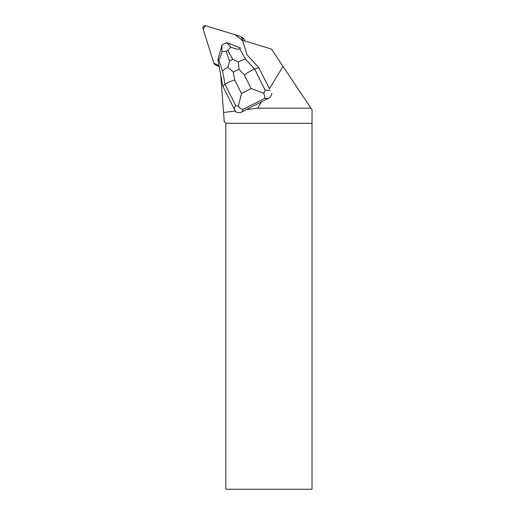<?xml version="1.0" encoding="UTF-8"?>
<svg xmlns="http://www.w3.org/2000/svg" width="515" height="515" viewBox="0 0 515 515"><rect width="100%" height="100%" fill="white"/><g stroke="black" fill="none" stroke-linecap="round" stroke-linejoin="round"><path stroke-width="0.77" d="M240.769 36.552A2.15 2.118 -58.8 0 0 240.299 36.34L205.601 25.75A2.15 2.118 -58.8 0 0 202.936 28.467L213.892 63.223L203.084 28.937L205.601 25.75L234.937 34.705L242.468 40.202L241.69 37.717A2.15 2.118 -58.8 0 0 240.769 36.552L243.086 37.956A2.15 2.118 121.2 0 1 244.001 39.121L244.535 40.833M219.158 66.48L217.594 66.004A2.15 2.118 121.2 0 1 217.124 65.791L214.807 64.388A2.15 2.118 -58.8 0 0 215.283 64.6L219.023 65.746L213.892 63.216A2.15 2.118 -58.8 0 0 214.807 64.388M259.019 67.832L247.039 54.828L242.951 41.863A3.225 3.18 121.2 0 0 242.159 40.569L241.49 39.9L271.45 49.047L283.018 66.377L269.454 88.735L258.781 67.69L269.454 88.735M235.323 111.002L223.555 112.482L220.652 74.546M271.811 93.376C271.521 95.616 270.324 97.322 268.206 98.487L261.523 101.803L257.648 108.195L310.951 108.195L312.064 109.862L312.006 123.304L225.834 123.304L225.834 489.25L312.006 489.25L312.006 123.304M283.018 66.377L310.951 108.195M229.13 43.608A6.978 6.895 121.2 0 1 231.332 44.451M225.834 123.304L224.257 121.727L223.555 112.482M257.648 108.195L246.299 109.618L242.037 111.929C239.855 112.965 237.788 112.94 235.838 111.845L234.074 108.729L235.58 105.401L225.016 84.248C226.478 83.121 229.709 81.666 234.705 79.896L241.496 93.505L238.316 106.302C240.016 108.272 241.638 109.296 243.183 109.386L242.037 111.929M261.523 101.803L246.299 109.618M222.808 86.16L225.016 84.248L222.615 71.282L218.669 59.553C219.615 59.219 220.69 56.624 221.888 51.758L221.946 45.056L217.909 59.74L222.808 86.16L234.074 108.729M247.026 54.79L258.781 67.69L254.629 69.042L265.186 90.196L263.732 93.254L251.095 88.58L244.297 74.971C248.7 71.913 252.144 69.943 254.629 69.042L245.745 59.405C243.769 59.463 241.323 60.319 238.419 61.974L238.986 69.203L233.269 72.139L227.984 67.33L229.484 61.111L232.851 59.38L238.419 61.974M239.675 48.764L240.679 48.05L226.639 42.655L230.945 47.11C235.445 49.047 238.355 49.601 239.675 48.764L245.745 59.405M221.946 45.056L226.619 42.655M218.669 59.553L217.909 59.74M230.945 47.11L227.727 50.393L226.149 51.197L221.888 51.758M268.206 98.487L264.491 98.442C264.884 97.361 264.633 95.636 263.732 93.254M238.316 106.302L235.58 105.401M222.615 71.282C223.356 69.943 225.145 68.63 227.984 67.33M244.001 39.121L241.69 37.717M215.283 64.6L217.594 66.004M264.491 98.442L243.183 109.386M244.297 74.971L238.986 69.203M233.269 72.139L234.705 79.896M241.496 93.505L251.095 88.58M265.186 90.196L270.053 90.254M232.851 59.38L227.727 50.393M226.149 51.197L229.484 61.111"/></g></svg>
